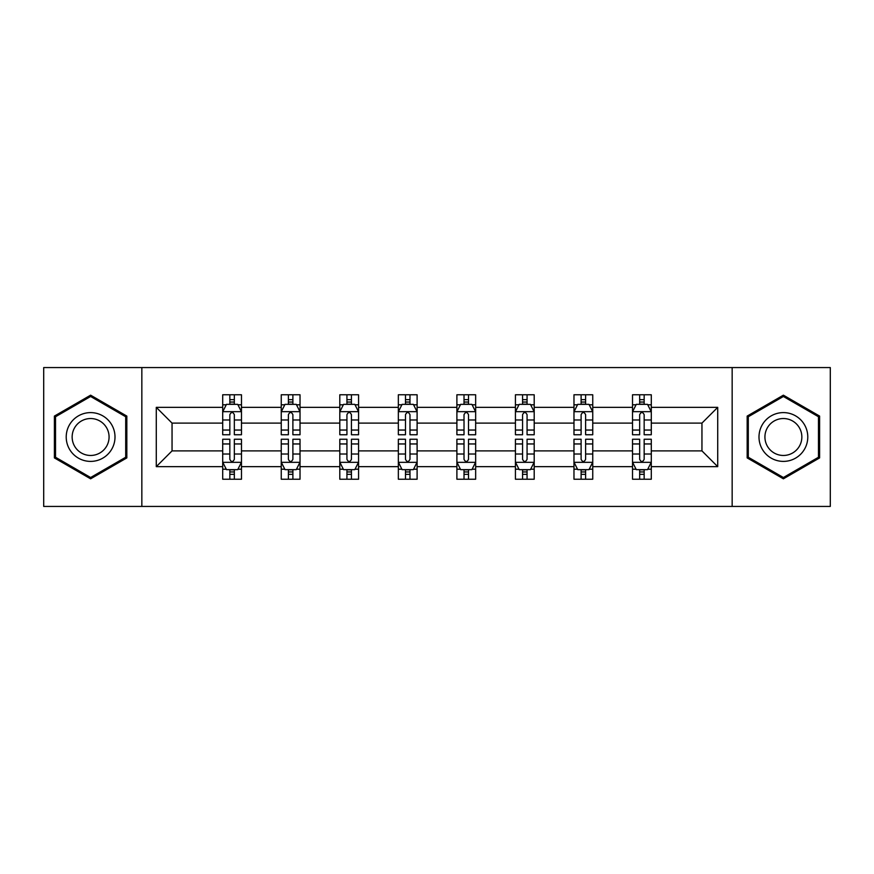 <?xml version="1.0" encoding="UTF-8"?>
<svg xmlns="http://www.w3.org/2000/svg" width="874" height="874" viewBox="0 0 874 874"><rect width="100%" height="100%" fill="white"/><g stroke="black" fill="none" stroke-linecap="round" stroke-linejoin="round"><path stroke-width="1.31" d="M732.161 506.428L830.3 506.428L830.3 367.572L732.161 367.572L732.161 506.428L141.839 506.428L141.839 367.572L43.7 367.572L43.7 506.428L141.839 506.428M651.294 466.65L651.294 450.886L701.953 450.886L717.718 466.65L651.294 466.65L651.294 479.225L644.16 479.225L644.16 469.655M732.161 367.572L141.839 367.572M632.525 466.65L592.747 466.65L592.747 450.886L632.525 450.886L632.525 479.225L651.294 479.225L651.294 469.196L647.765 469.196M592.747 466.65L592.747 479.225L585.613 479.225L585.613 469.655M573.978 466.65L534.2 466.65L534.2 450.886L573.978 450.886L573.978 479.225L592.747 479.225L592.747 469.196L589.218 469.196M534.2 466.65L534.2 479.225L527.066 479.225L527.066 469.655M515.431 466.65L475.653 466.65L475.653 450.886L515.431 450.886L515.431 479.225L534.2 479.225L534.2 469.196L530.671 469.196M475.653 466.65L475.653 479.225L468.519 479.225L468.519 469.655M456.894 466.65L417.106 466.65L417.106 450.886L456.894 450.886L456.894 479.225L475.653 479.225L475.653 469.196L472.124 469.196M417.106 466.65L417.106 479.225L409.982 479.225L409.982 469.655M398.347 466.65L358.569 466.65L358.569 450.886L398.347 450.886L398.347 479.225L417.106 479.225L417.106 469.196L413.577 469.196M358.569 466.65L358.569 479.225L351.435 479.225L351.435 469.655M339.8 466.65L300.022 466.65L300.022 450.886L339.8 450.886L339.8 479.225L358.569 479.225L358.569 469.196L355.041 469.196M300.022 466.65L300.022 479.225L292.888 479.225L292.888 469.655M281.253 466.65L241.475 466.65L241.475 450.886L281.253 450.886L281.253 479.225L300.022 479.225L300.022 469.196L296.494 469.196M241.475 466.65L241.475 479.225L234.341 479.225L234.341 469.655M222.706 466.65L156.282 466.65L156.282 407.35L222.706 407.35L222.706 423.114L172.047 423.114L172.047 450.886L222.706 450.886L222.706 479.225L241.475 479.225L241.475 469.196L237.947 469.196M226.235 404.804L222.706 404.804L222.706 394.775L222.706 407.35M229.84 404.345L229.84 394.775L222.706 394.775L241.475 394.775L241.475 407.35L281.253 407.35L281.253 394.775L300.022 394.775L300.022 407.35L339.8 407.35L339.8 394.775L358.569 394.775L358.569 407.35L398.347 407.35L398.347 394.775L417.106 394.775L417.106 407.35L456.894 407.35L456.894 394.775L475.653 394.775L475.653 407.35L515.431 407.35L515.431 394.775L534.2 394.775L534.2 407.35L573.978 407.35L573.978 394.775L592.747 394.775L592.747 407.35L632.525 407.35L632.525 394.775L651.294 394.775L651.294 407.35L717.718 407.35L717.718 466.65M632.525 407.35L632.525 423.114L592.747 423.114L592.747 407.35M573.978 407.35L573.978 423.114L534.2 423.114L534.2 407.35M515.431 407.35L515.431 423.114L475.653 423.114L475.653 407.35M456.894 407.35L456.894 423.114L417.106 423.114L417.106 407.35M398.347 407.35L398.347 423.114L358.569 423.114L358.569 407.35M339.8 407.35L339.8 423.114L300.022 423.114L300.022 407.35M281.253 407.35L281.253 423.114L241.475 423.114L241.475 407.35M156.282 407.35L172.047 423.114M701.953 450.886L701.953 423.114L651.294 423.114L651.294 407.35M639.659 404.159L644.16 404.159M581.112 404.159L585.613 404.159M522.565 404.159L527.066 404.159M464.018 404.159L468.519 404.159M405.481 404.159L409.982 404.159M346.934 404.159L351.435 404.159M288.387 404.159L292.888 404.159M229.84 404.159L234.341 404.159M229.84 469.841L234.341 469.841M288.387 469.841L292.888 469.841M346.934 469.841L351.435 469.841M405.481 469.841L409.982 469.841M464.018 469.841L468.519 469.841M522.565 469.841L527.066 469.841M581.112 469.841L585.613 469.841M639.659 469.841L644.16 469.841M172.047 450.886L156.282 466.65M717.718 407.35L701.953 423.114M126.828 416.09L90.612 395.179L54.396 416.09L54.396 457.91L90.612 478.821L126.828 457.91L126.828 416.09M747.172 416.09L747.172 457.91L783.388 478.821L819.604 457.91L819.604 416.09L783.388 395.179L747.172 416.09M234.341 399.658L229.84 399.658M222.706 430.041L222.706 434.749L229.84 434.749L229.84 430.041L222.706 430.041L222.706 423.114M241.475 423.114L241.475 434.749L234.341 434.749L234.341 414.669C232.845 411.774 231.348 411.774 229.84 414.669L229.84 430.041M237.947 404.804L241.475 404.804L241.475 394.775L234.341 394.775L234.341 404.345M241.475 411.851L237.728 404.345L226.464 404.345L222.706 411.851M229.84 474.342L234.341 474.342M241.475 443.959L241.475 439.251L234.341 439.251L234.341 443.959L241.475 443.959L241.475 450.886M222.706 450.886L222.706 439.251L229.84 439.251L229.84 459.331C231.337 462.226 232.845 462.226 234.341 459.331L234.341 443.959M226.235 469.196L222.706 469.196L222.706 479.225L229.84 479.225L229.84 469.655M222.706 462.149L226.464 469.655L237.728 469.655L241.475 462.149M292.888 399.658L288.387 399.658M284.782 404.804L281.253 404.804L281.253 394.775L288.387 394.775L288.387 404.345M281.253 430.041L281.253 434.749L288.387 434.749L288.387 430.041L281.253 430.041L281.253 423.114M300.022 423.114L300.022 434.749L292.888 434.749L292.888 414.669C291.392 411.774 289.895 411.774 288.387 414.669L288.387 430.041M296.494 404.804L300.022 404.804L300.022 394.775L292.888 394.775L292.888 404.345M300.022 411.851L296.264 404.345L285.011 404.345L281.253 411.851M351.435 399.658L346.934 399.658M343.329 404.804L339.8 404.804L339.8 394.775L346.934 394.775L346.934 404.345M339.8 430.041L339.8 434.749L346.934 434.749L346.934 430.041L339.8 430.041L339.8 423.114M358.569 423.114L358.569 434.749L351.435 434.749L351.435 414.669C349.939 411.774 348.431 411.774 346.934 414.669L346.934 430.041M355.041 404.804L358.569 404.804L358.569 394.775L351.435 394.775L351.435 404.345M358.569 411.851L354.811 404.345L343.558 404.345L339.8 411.851M288.387 474.342L292.888 474.342M300.022 443.959L300.022 439.251L292.888 439.251L292.888 443.959L300.022 443.959L300.022 450.886M281.253 450.886L281.253 439.251L288.387 439.251L288.387 459.331C289.884 462.226 291.392 462.226 292.888 459.331L292.888 443.959M284.782 469.196L281.253 469.196L281.253 479.225L288.387 479.225L288.387 469.655M281.253 462.149L285.011 469.655L296.264 469.655L300.022 462.149M346.934 474.342L351.435 474.342M358.569 443.959L358.569 439.251L351.435 439.251L351.435 443.959L358.569 443.959L358.569 450.886M339.8 450.886L339.8 439.251L346.934 439.251L346.934 459.331C348.431 462.226 349.928 462.226 351.435 459.331L351.435 443.959M343.329 469.196L339.8 469.196L339.8 479.225L346.934 479.225L346.934 469.655M339.8 462.149L343.558 469.655L354.811 469.655L358.569 462.149M69.483 424.808A24.396 24.396 0 0 0 78.409 458.129A24.396 24.396 0 0 0 111.741 449.192A24.396 24.396 0 0 0 102.804 415.871A24.396 24.396 0 0 0 69.483 424.808M74.618 427.768A18.474 18.474 0 0 0 81.38 452.994A18.474 18.474 0 0 0 106.606 446.232A18.474 18.474 0 0 0 99.844 421.006A18.474 18.474 0 0 0 74.618 427.768M125.703 416.745L125.703 457.255L90.612 477.521L55.521 457.255L55.521 416.745L90.612 396.479L125.703 416.745M762.259 424.808A24.396 24.396 0 0 0 771.196 458.129A24.396 24.396 0 0 0 804.517 449.192A24.396 24.396 0 0 0 795.591 415.871A24.396 24.396 0 0 0 762.259 424.808M767.394 427.768A18.474 18.474 0 0 0 774.156 452.994A18.474 18.474 0 0 0 799.382 446.232A18.474 18.474 0 0 0 792.62 421.006A18.474 18.474 0 0 0 767.394 427.768M818.479 416.745L818.479 457.255L783.388 477.521L748.297 457.255L748.297 416.745L783.388 396.479L818.479 416.745M409.982 399.658L405.481 399.658M401.876 404.804L398.347 404.804L398.347 394.775L405.481 394.775L405.481 404.345M398.347 430.041L398.347 434.749L405.481 434.749L405.481 430.041L398.347 430.041L398.347 423.114M417.106 423.114L417.106 434.749L409.982 434.749L409.982 414.669C408.475 411.774 406.978 411.774 405.481 414.669L405.481 430.041M413.577 404.804L417.106 404.804L417.106 394.775L409.982 394.775L409.982 404.345M417.106 411.851L413.358 404.345L402.095 404.345L398.347 411.851M405.481 474.342L409.982 474.342M417.106 443.959L417.106 439.251L409.982 439.251L409.982 443.959L417.106 443.959L417.106 450.886M398.347 450.886L398.347 439.251L405.481 439.251L405.481 459.331C406.978 462.226 408.475 462.226 409.982 459.331L409.982 443.959M401.876 469.196L398.347 469.196L398.347 479.225L405.481 479.225L405.481 469.655M398.347 462.149L402.095 469.655L413.358 469.655L417.106 462.149M468.519 399.658L464.018 399.658M460.423 404.804L456.894 404.804L456.894 394.775L464.018 394.775L464.018 404.345M456.894 430.041L456.894 434.749L464.018 434.749L464.018 430.041L456.894 430.041L456.894 423.114M475.653 423.114L475.653 434.749L468.519 434.749L468.519 414.669C467.022 411.774 465.525 411.774 464.018 414.669L464.018 430.041M472.124 404.804L475.653 404.804L475.653 394.775L468.519 394.775L468.519 404.345M475.653 411.851L471.905 404.345L460.642 404.345L456.894 411.851M464.018 474.342L468.519 474.342M475.653 443.959L475.653 439.251L468.519 439.251L468.519 443.959L475.653 443.959L475.653 450.886M456.894 450.886L456.894 439.251L464.018 439.251L464.018 459.331C465.525 462.226 467.022 462.226 468.519 459.331L468.519 443.959M460.423 469.196L456.894 469.196L456.894 479.225L464.018 479.225L464.018 469.655M456.894 462.149L460.642 469.655L471.905 469.655L475.653 462.149M527.066 399.658L522.565 399.658M518.959 404.804L515.431 404.804L515.431 394.775L522.565 394.775L522.565 404.345M515.431 430.041L515.431 434.749L522.565 434.749L522.565 430.041L515.431 430.041L515.431 423.114M534.2 423.114L534.2 434.749L527.066 434.749L527.066 414.669C525.569 411.774 524.072 411.774 522.565 414.669L522.565 430.041M530.671 404.804L534.2 404.804L534.2 394.775L527.066 394.775L527.066 404.345M534.2 411.851L530.442 404.345L519.189 404.345L515.431 411.851M522.565 474.342L527.066 474.342M534.2 443.959L534.2 439.251L527.066 439.251L527.066 443.959L534.2 443.959L534.2 450.886M515.431 450.886L515.431 439.251L522.565 439.251L522.565 459.331C524.061 462.226 525.569 462.226 527.066 459.331L527.066 443.959M518.959 469.196L515.431 469.196L515.431 479.225L522.565 479.225L522.565 469.655M515.431 462.149L519.189 469.655L530.442 469.655L534.2 462.149M585.613 399.658L581.112 399.658M577.506 404.804L573.978 404.804L573.978 394.775L581.112 394.775L581.112 404.345M573.978 430.041L573.978 434.749L581.112 434.749L581.112 430.041L573.978 430.041L573.978 423.114M592.747 423.114L592.747 434.749L585.613 434.749L585.613 414.669C584.116 411.774 582.608 411.774 581.112 414.669L581.112 430.041M589.218 404.804L592.747 404.804L592.747 394.775L585.613 394.775L585.613 404.345M592.747 411.851L588.989 404.345L577.736 404.345L573.978 411.851M581.112 474.342L585.613 474.342M592.747 443.959L592.747 439.251L585.613 439.251L585.613 443.959L592.747 443.959L592.747 450.886M573.978 450.886L573.978 439.251L581.112 439.251L581.112 459.331C582.608 462.226 584.105 462.226 585.613 459.331L585.613 443.959M577.506 469.196L573.978 469.196L573.978 479.225L581.112 479.225L581.112 469.655M573.978 462.149L577.736 469.655L588.989 469.655L592.747 462.149M644.16 399.658L639.659 399.658M636.054 404.804L632.525 404.804L632.525 394.775L639.659 394.775L639.659 404.345M632.525 430.041L632.525 434.749L639.659 434.749L639.659 430.041L632.525 430.041L632.525 423.114M651.294 423.114L651.294 434.749L644.16 434.749L644.16 414.669C642.663 411.774 641.155 411.774 639.659 414.669L639.659 430.041M647.765 404.804L651.294 404.804L651.294 394.775L644.16 394.775L644.16 404.345M651.294 411.851L647.536 404.345L636.272 404.345L632.525 411.851M639.659 474.342L644.16 474.342M651.294 443.959L651.294 439.251L644.16 439.251L644.16 443.959L651.294 443.959L651.294 450.886M632.525 450.886L632.525 439.251L639.659 439.251L639.659 459.331C641.155 462.226 642.652 462.226 644.16 459.331L644.16 443.959M636.054 469.196L632.525 469.196L632.525 479.225L639.659 479.225L639.659 469.655M632.525 462.149L636.272 469.655L647.536 469.655L651.294 462.149M241.377 411.665L222.804 411.665M241.475 430.041L234.341 430.041M229.84 419.979L222.706 419.979M241.475 419.979L234.341 419.979M234.341 402.051L229.84 402.051M222.804 462.335L241.377 462.335M222.706 443.959L229.84 443.959M234.341 454.021L241.475 454.021M222.706 454.021L229.84 454.021M229.84 471.949L234.341 471.949M299.924 411.665L281.352 411.665M300.022 430.041L292.888 430.041M288.387 419.979L281.253 419.979M300.022 419.979L292.888 419.979M292.888 402.051L288.387 402.051M358.471 411.665L339.899 411.665M358.569 430.041L351.435 430.041M346.934 419.979L339.8 419.979M358.569 419.979L351.435 419.979M351.435 402.051L346.934 402.051M281.352 462.335L299.924 462.335M281.253 443.959L288.387 443.959M292.888 454.021L300.022 454.021M281.253 454.021L288.387 454.021M288.387 471.949L292.888 471.949M339.899 462.335L358.471 462.335M339.8 443.959L346.934 443.959M351.435 454.021L358.569 454.021M339.8 454.021L346.934 454.021M346.934 471.949L351.435 471.949M417.018 411.665L398.435 411.665M417.106 430.041L409.982 430.041M405.481 419.979L398.347 419.979M417.106 419.979L409.982 419.979M409.982 402.051L405.481 402.051M398.435 462.335L417.018 462.335M398.347 443.959L405.481 443.959M409.982 454.021L417.106 454.021M398.347 454.021L405.481 454.021M405.481 471.949L409.982 471.949M475.565 411.665L456.982 411.665M475.653 430.041L468.519 430.041M464.018 419.979L456.894 419.979M475.653 419.979L468.519 419.979M468.519 402.051L464.018 402.051M456.982 462.335L475.565 462.335M456.894 443.959L464.018 443.959M468.519 454.021L475.653 454.021M456.894 454.021L464.018 454.021M464.018 471.949L468.519 471.949M534.101 411.665L515.529 411.665M534.2 430.041L527.066 430.041M522.565 419.979L515.431 419.979M534.2 419.979L527.066 419.979M527.066 402.051L522.565 402.051M515.529 462.335L534.101 462.335M515.431 443.959L522.565 443.959M527.066 454.021L534.2 454.021M515.431 454.021L522.565 454.021M522.565 471.949L527.066 471.949M592.648 411.665L574.076 411.665M592.747 430.041L585.613 430.041M581.112 419.979L573.978 419.979M592.747 419.979L585.613 419.979M585.613 402.051L581.112 402.051M574.076 462.335L592.648 462.335M573.978 443.959L581.112 443.959M585.613 454.021L592.747 454.021M573.978 454.021L581.112 454.021M581.112 471.949L585.613 471.949M651.196 411.665L632.623 411.665M651.294 430.041L644.16 430.041M639.659 419.979L632.525 419.979M651.294 419.979L644.16 419.979M644.16 402.051L639.659 402.051M632.623 462.335L651.196 462.335M632.525 443.959L639.659 443.959M644.16 454.021L651.294 454.021M632.525 454.021L639.659 454.021M639.659 471.949L644.16 471.949"/></g></svg>
